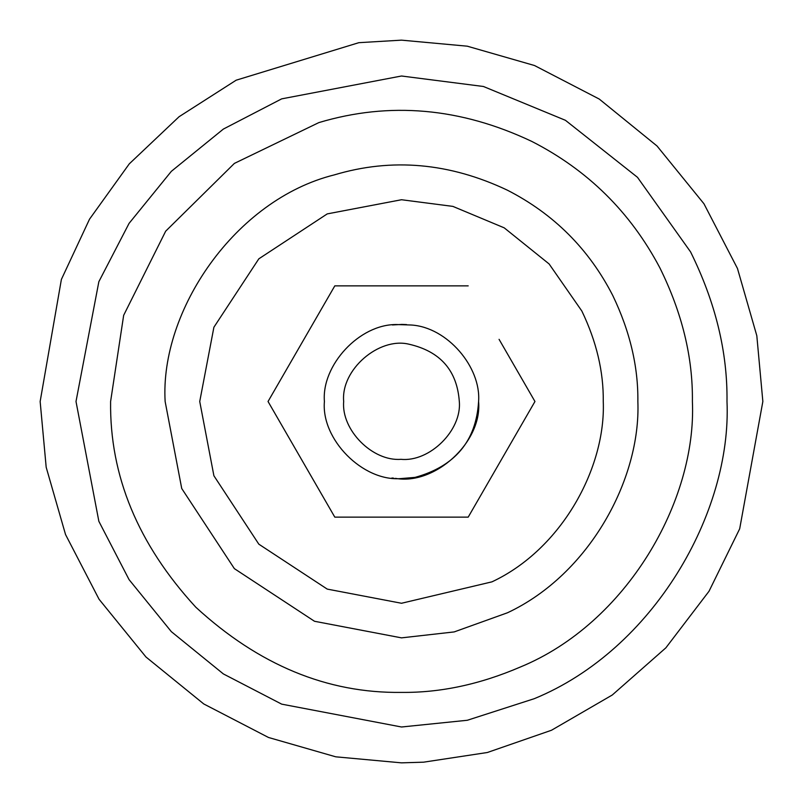 <?xml version="1.0" encoding="UTF-8"?>
<svg xmlns="http://www.w3.org/2000/svg" width="803" height="803" viewBox="0 0 803 803"><rect width="100%" height="100%" fill="white"/><g stroke="black" fill="none" stroke-linecap="round" stroke-linejoin="round"><path stroke-width="1.2" d="M407.553 478.347L401.5 478.588L415.061 477.383L400.827 478.588C362.775 481.619 321.019 439.341 324.412 401.5C321.371 365.375 359.403 323.91 396.792 324.553L411.066 325.004C447.391 327.082 481.228 367.332 478.588 401.5C476.189 441.028 455.01 466.322 415.061 477.383M499.075 339.338L534.959 401.5L499.075 339.338M468.199 517.132L334.801 517.132L268.041 401.5L334.801 517.132L468.199 517.132L534.959 401.5M406.579 324.583L401.5 324.412M395.447 478.347C434.523 485.534 482.422 442.333 478.588 401.5M334.801 285.868L468.199 285.868L334.801 285.868L268.041 401.5M392.396 324.954L402.173 324.412M358.851 42.679L401.5 40.15L467.256 46.183L534.507 65.525L599.239 99.05L657.015 145.985L703.95 203.761L737.475 268.493L756.817 335.744L762.85 401.5L739.683 528.806L709.019 591.249L665.878 647.82L612.287 694.996L551.5 730.248L487.351 752.501L423.562 762.177L401.5 762.85L335.744 756.817L268.493 737.475L203.761 703.95L145.985 657.015L99.05 599.239L65.525 534.507L46.183 467.256L40.15 401.5L61.389 279.424L89.524 219.169L129.283 163.852L179.069 116.726L236.152 80.2L358.851 42.679L401.5 40.15L467.256 46.183L534.507 65.525L599.239 99.05L657.015 145.985L703.95 203.761L737.475 268.493L756.817 335.744L762.85 401.5M459.316 401.5C457.048 370.344 440.164 351.222 408.677 344.136C378.865 337.069 340.723 369.681 343.684 401.5C341.145 429.886 372.462 461.595 400.998 459.316C429.665 462.207 461.946 430.328 459.316 401.5M391.934 477.996L393.841 478.207M531.757 141.398C587.726 169.995 630.425 212.133 659.855 267.811C682.098 312.799 692.949 357.365 692.397 401.5C696.743 500.731 626.782 623.319 520.193 667.082C479.923 684.377 440.355 692.818 401.5 692.397C327.263 693.39 258.696 664.994 195.802 607.198C138.006 544.304 109.609 475.737 110.603 401.5L123.662 315.318L165.679 231.184L234.386 163.4L318.881 122.588C389.606 101.419 460.561 107.692 531.757 141.398M507.335 190.16C553.799 213.949 588.95 249.071 612.769 295.514C629.923 331.258 638.285 366.58 637.863 401.5C640.894 478.879 589.452 574.386 507.486 612.769L454.177 631.921L401.5 637.863L314.495 621.271L234.366 568.634L181.729 488.505L165.137 401.5C159.827 310.741 235.128 199.525 334.369 174.873C391.834 157.669 449.489 162.768 507.335 190.16M76.004 401.5L98.859 281.682L129.062 223.385L171.34 171.34L223.385 129.062L281.682 98.859L401.5 76.004L483.446 86.493L565.422 120.299L637.482 177.312L690.58 251.911C715.473 302.249 727.608 352.115 726.996 401.5C731.854 512.535 653.582 649.707 534.316 698.67L467.306 720.271L401.5 726.996L281.682 704.141L223.385 673.938L171.34 631.66L129.062 579.615L98.859 521.318L76.004 401.5M491.968 581.844L401.5 603.264L327.233 589.101L258.827 544.173L213.899 475.767L199.736 401.5L213.899 327.233L258.827 258.827L327.233 213.899L401.5 199.736L452.882 206.391L504.214 227.841L549.111 263.956L581.844 311.032C596.488 341.536 603.625 371.699 603.264 401.5C605.853 467.547 561.939 549.071 491.968 581.844"/></g></svg>
